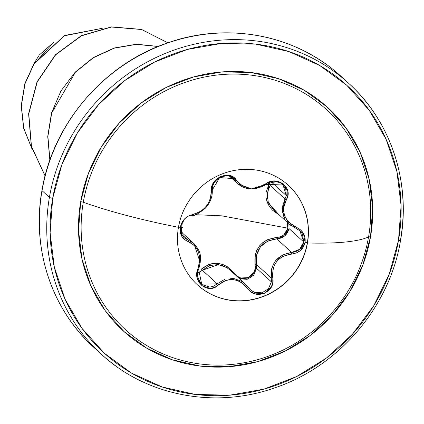 <?xml version="1.0" encoding="UTF-8"?>
<svg xmlns="http://www.w3.org/2000/svg" width="424" height="424" viewBox="0 0 424 424"><rect width="100%" height="100%" fill="white"/><g stroke="black" fill="none" stroke-linecap="round" stroke-linejoin="round"><path stroke-width="0.64" d="M203.011 289.338A67.405 63.854 132.4 0 0 307.326 242.83L307.474 242.968A67.405 63.854 -47.6 0 1 203.165 289.475A67.405 63.854 -47.6 0 1 178.456 227.296A67.405 63.854 -47.6 0 1 254.252 169.78A67.405 63.854 -47.6 0 1 307.474 242.968A172.414 30.862 9.8 0 0 368.562 236.926A149.031 141.181 132.4 0 0 250.886 75.112A149.031 141.181 132.4 0 0 83.295 202.264A172.414 30.862 9.8 0 0 178.456 227.296A172.414 30.862 -170.2 0 1 83.295 202.264A149.031 141.181 132.4 0 0 200.971 364.084A149.031 141.181 132.4 0 0 368.562 236.926A2.751 0.493 -170.2 0 1 370.512 236.905A151.41 143.434 -47.6 0 1 200.25 366.092A151.41 143.434 -47.6 0 1 80.693 201.692A2.751 0.493 -170.2 0 1 83.295 202.264A2.751 0.493 9.8 0 0 80.693 201.692L78.535 230.672L82.023 259.207L91.028 286.216L105.21 310.649L124.015 331.573L146.725 348.178L172.467 359.838L200.25 366.092L229.008 366.707L257.633 361.656L285.029 351.136L310.14 335.548L332.003 315.493L349.779 291.739L362.78 265.207L370.512 236.905L372.675 207.93L369.187 179.389L360.177 152.386L346 127.953L327.19 107.028L304.485 90.418L278.743 78.763L250.96 72.509L222.203 71.895L193.577 76.945L166.182 87.466L141.065 103.053L119.202 123.108L101.426 146.858L88.425 173.395L80.693 201.692A151.41 143.434 -47.6 0 1 250.96 72.509A151.41 143.434 -47.6 0 1 370.512 236.905A2.751 0.493 9.8 0 0 368.562 236.926A149.031 141.181 132.4 0 0 250.886 75.112A149.031 141.181 132.4 0 0 83.295 202.264A149.031 141.181 132.4 0 0 200.971 364.084A149.031 141.181 132.4 0 0 368.562 236.926A172.414 30.862 -170.2 0 1 307.474 242.968A67.405 63.854 -47.6 0 1 231.679 300.478A67.405 63.854 -47.6 0 1 178.456 227.296A67.405 63.854 -47.6 0 1 282.766 180.783A67.405 63.854 -47.6 0 1 307.474 242.968L307.326 242.83A67.405 63.854 -47.6 0 1 263.193 296.349A67.405 63.854 -47.6 0 1 197.473 284.87M178.478 227.169L180.258 227.285L181.61 236.057L184.265 239.316L194.181 245.273L196.619 248.316L198.421 251.962L199.487 256.027L199.762 260.299L196.9 273.342L197.218 278.08L202.01 285.829L210.373 288.431L214.703 287.35L225.483 280.545L229.469 279.644L233.613 279.665L237.684 280.635L241.479 282.485L250.955 291.749L255.158 293.874L264.412 293.419L271.275 287.085L272.764 282.564L272.987 269.198L274.429 265.148L276.729 261.486L279.782 258.433L283.418 256.123L296.397 252.943L300.468 250.499L305.089 242.448L307.326 242.83L305.089 242.448C305.789 235.426 302.879 230.38 296.36 227.312L295.873 228.255L299.842 230.757L302.296 233.783L303.801 242.03L289.009 228.541L288.887 223.824L289.009 228.541C287.393 234.827 283.322 238.283 276.798 238.903C261.958 240.917 255.158 249.434 256.409 264.454L271.281 278.012L271.392 281.849L256.552 268.312L256.409 264.454L256.552 268.312L250.706 277.826L239.618 278.801L247.155 279.326L253.584 275.324L256.552 268.312L271.392 281.849L268.376 288.834L261.952 292.814L254.437 292.311L251.125 290.408L249.339 288.707M268.556 183.062L269.765 182.585M274.185 181.785L275.446 181.811M282.13 184.212L285.707 188.654L286.311 195.612L271.54 182.14L286.311 195.612L284.97 198.914L270.099 185.357A1.378 0.535 31.9 0 0 268.959 184.239L265.959 192.798L265.981 197.383L267.099 201.967L269.277 206.276L272.372 210.092L279.162 214.957M299.159 230.174L299.837 230.751L303.801 242.03L299.598 249.344L291.664 252.46L276.798 238.903L276.835 237.435L267.237 239.788L263.034 242.401L259.493 245.915L256.843 250.139L255.206 254.845L255.105 268.683L253.944 272.399L248.374 277.63L240.731 277.98L237.244 276.215L227.269 266.654L222.865 264.512L218.143 263.378L213.389 263.352L208.841 264.401L201.029 269.367A1.378 0.477 -134.8 0 0 202.349 270.263A1.378 0.477 45.2 0 1 201.029 269.367C212.705 260.182 223.861 261.539 234.488 273.432C240.806 283.804 258.084 276.501 255.015 264.783L256.409 264.454L255.015 264.783C253.844 248.846 261.115 239.735 276.835 237.435L276.798 238.903L267.772 241.018L260.474 246.72L256.499 255.131L256.409 264.454L271.281 278.012L271.662 268.668M287.832 228.17L284.006 234.726L280.651 236.666L276.835 237.435C282.707 236.905 286.375 233.815 287.832 228.17L221.81 215.843L287.832 228.17L287.239 222.324L287.832 228.17M182.76 233.364L180.804 230.502L182.76 233.364M195.517 214.703L221.81 215.843L195.517 214.703M52.698 198.294A180.666 171.153 -47.6 0 1 255.858 44.144A180.666 171.153 -47.6 0 1 398.512 240.307A2.751 0.493 9.8 0 0 400.569 240.191A2.751 0.493 -170.2 0 1 398.512 240.307A180.666 171.153 -47.6 0 1 195.347 394.453A180.666 171.153 -47.6 0 1 52.698 198.294A2.751 0.493 -170.2 0 1 49.412 197.377A2.751 0.493 9.8 0 0 52.698 198.294L61.92 164.523L77.438 132.86L98.644 104.521L124.73 80.592L154.696 61.994L187.387 49.438L221.545 43.412L255.858 44.144L289.009 51.611L319.723 65.519L346.821 85.335L369.262 110.304L386.179 139.459L396.928 171.683L401.093 205.735L398.512 240.307L389.285 274.074L373.772 305.736L352.561 334.08L326.475 358.01L296.509 376.607L263.823 389.163L229.665 395.189L195.347 394.453L162.196 386.99L131.482 373.083L104.383 353.266L81.949 328.298L65.026 299.143L54.283 266.919L50.117 232.866L52.698 198.294M400.495 240.037A183.417 173.755 132.4 0 0 333.253 70.824A183.417 173.755 132.4 0 0 49.412 197.377A183.417 173.755 -47.6 0 1 333.253 70.824A183.417 173.755 -47.6 0 1 400.495 240.037A2.751 0.493 -170.2 0 1 400.569 240.191C411.036 182.506 391.061 121.275 348.539 83.178L341.161 76.447C296.551 34.954 227.879 21.534 167.883 42.808C103.371 64.21 52.523 124.555 41.955 190.503C31.493 248.178 51.468 309.409 93.99 347.51L101.368 354.236C145.978 395.73 214.645 409.155 274.646 387.881C339.152 366.474 390.001 306.133 400.574 240.185M33.183 64.962L38.717 55.873M39.586 54.749L53.954 42.071L33.199 64.941M42.077 190.387A2.751 0.493 9.8 0 0 41.955 190.493A2.751 0.493 9.8 0 0 42.034 190.652A183.417 173.755 -47.6 0 1 325.876 64.098A183.417 173.755 132.4 0 0 42.034 190.652L49.412 197.377L42.034 190.652A183.417 173.755 132.4 0 0 81.064 334.324M116.653 366.585A183.417 173.755 -47.6 0 1 49.412 197.377A183.417 173.755 132.4 0 0 116.653 366.585M32.139 149.216L23.733 128.138L21.37 105.767L24.984 83.835L34.053 63.96L64.464 35.786L101.84 28.403L64.464 35.786L34.053 63.96L24.984 83.835L21.37 105.767L23.733 128.138L32.139 149.216M32.224 149.497L23.654 128.318L21.2 105.815L24.809 83.729L33.947 63.727L64.618 35.478L102.248 28.313L64.618 35.478L33.947 63.727L24.809 83.729L21.2 105.815L23.654 128.318L32.224 149.497M97.727 350.818A183.417 173.755 -47.6 0 1 42.034 190.652A2.751 0.493 -170.2 0 1 41.955 190.493M167.877 42.808L141.526 29.41L111.364 26.871L81.355 35.637L55.438 54.733L37.026 81.864L28.594 113.727L31.35 146.412L45.082 175.918L31.35 146.412L28.594 113.727L37.026 81.864L55.438 54.733L81.355 35.637L111.364 26.871L141.526 29.41L167.877 42.808M158.247 46.423L136.448 44.213L114.337 47.96L93.444 57.457L75.207 72.128L60.892 91.043L51.505 112.991L47.721 136.565L49.852 160.246L47.721 136.565L51.505 112.991L60.892 91.043L75.207 72.128L93.444 57.457L114.337 47.96L136.448 44.213L158.247 46.423M49.931 160.018L47.896 136.422L51.723 112.948L75.371 72.271L93.534 57.648L114.337 48.156L136.353 44.372L158.083 46.492M45.098 175.859L31.461 146.375L28.768 113.743L37.217 81.954L55.597 54.882L81.466 35.812L111.406 27.03L141.521 29.51L167.862 42.813M279.156 214.952L266.85 201.241L268.959 184.239L269.765 182.643L268.959 184.239A1.378 0.535 -148.1 0 1 270.099 185.357L267.215 193.312L268.233 201.898L273.22 209.514L288.129 223.088M234.064 273.74L234.488 273.432L234.064 273.74M226.962 267.719L221.466 265.196M218.461 264.555L202.349 270.263L217.221 283.82L213.818 286.121L209.907 287.106L202.333 284.748L200.96 283.476M274.026 262.965L275.658 260.606L282.781 254.835L291.664 252.46L276.798 238.903L284.769 235.85L289.009 228.541L303.801 242.03C302.248 248.273 298.204 251.75 291.664 252.46C277.211 254.877 270.417 263.394 271.281 278.012L271.392 281.849M290.62 225.271L288.993 223.925L295.862 228.239L296.36 227.312C284.292 220.893 280.9 211.777 286.2 199.953A1.378 0.429 -149.8 0 1 284.97 198.914L270.099 185.357M285.045 219.113L283.439 215.784L282.305 207.177L284.97 198.914L282.448 211.989L288.993 223.92L299.805 230.725M232.951 178.186L235.05 180.492L231.419 177.184L235.05 180.492L237.689 183.645M239.29 184.981L237.901 183.836L251.363 188.892L266.219 184.382M282.994 184.917L283.041 184.965C280.11 181.202 274.535 181.011 266.325 184.398L265.71 183.873L266.32 184.398L283.052 184.97L286.311 195.612L284.97 198.914A1.378 0.429 30.2 0 0 286.2 199.953C294.097 188.23 277.042 174.821 265.71 183.873C253.796 190.514 244.065 189.332 236.518 180.327C230.476 169.171 209.573 177.937 211.428 190.869A1.378 0.631 -3.6 0 0 212.292 190.228A1.378 0.631 -3.6 0 0 212.249 190.079L212.684 186.184M190.837 215.063L192.04 215.625A1.378 0.594 -100.1 0 0 192.427 214.682A1.378 0.594 79.9 0 1 192.046 215.625C193.81 216.309 198.199 213.882 205.205 208.343C210.209 202.921 212.572 196.884 212.292 190.222C212.281 184.27 215.207 179.85 221.063 176.967C226.962 175.213 231.096 175.764 233.465 178.621L219.648 177.571L212.249 190.079A1.378 0.631 176.4 0 1 212.292 190.228A1.378 0.631 176.4 0 1 211.428 190.869C210.882 203.255 204.548 211.194 192.427 214.682C185.988 216.176 181.933 220.379 180.258 227.285C179.543 234.271 182.066 238.956 187.837 241.336A1.378 0.705 -71.2 0 0 187.705 239.83L181.832 234.477L187.705 239.83L184.498 238.018L183.359 236.873M200.287 262.758L193.874 243.498L187.853 239.883M191.304 241.542L194.181 243.784M200.08 282.395L198.951 280.524M197.717 273.083L202.349 270.263L217.221 283.82L224.757 279.294M230.359 278.261L233.47 278.393L241.876 281.372L245.167 283.857L230.158 270.173L226.861 267.655L218.296 264.534L209.594 265.546L202.349 270.263M250.287 289.687L245.597 284.266M184.196 237.753L187.705 239.83A1.378 0.705 108.8 0 1 187.837 241.336C198.485 246.434 201.877 255.561 198.008 268.715C191.632 281.827 208.677 295.263 218.482 284.822C228.939 276.877 238.659 278.059 247.648 288.362L248.491 287.626L247.648 288.362C255.232 300.908 276.135 292.125 272.727 277.794L271.281 278.012L272.727 277.794C271.816 264.072 278.155 256.128 291.744 253.96L291.664 252.46L291.744 253.96C298.925 253.155 303.377 249.317 305.089 242.448L303.441 233.38L300.415 229.771L289.232 222.642L286.571 219.394L284.684 215.678L283.704 211.693L283.656 207.638L287.785 195.766L287.832 191.367L283.349 183.91L274.667 181.027L269.966 181.779L257.909 187.434L253.679 188.129L249.45 188.028L245.459 187.132L241.892 185.489L236.518 180.327A1.378 0.721 146.9 0 1 235.05 180.492A1.378 0.721 -33.1 0 0 236.518 180.327L233.693 177.375L229.861 175.584L220.925 176.32L213.738 182.357L211.873 186.539L210.368 198.729L208.693 202.561L206.313 206.144L203.345 209.271L199.948 211.793L188.256 216.145L184.557 218.932L180.258 227.285L182.516 227.428M233.359 178.525L235.05 180.492M198.008 268.715L198.692 269.161L198.008 268.715M198.607 269.182L198.692 269.155C196.259 273.019 197.255 278.033 201.692 284.207L198.607 269.182M217.221 283.82A1.378 0.371 46.9 0 1 218.482 284.822A1.378 0.371 -133.1 0 0 217.221 283.82L201.649 284.17M288.309 185.256A67.405 63.854 -47.6 0 1 307.326 242.83A67.405 63.854 132.4 0 0 288.67 185.59M229.872 176.517L237.901 183.836C245.915 190.339 255.391 190.53 266.325 184.398M180.969 231.732L193.863 243.493M250.409 289.799L248.491 287.626M184.228 237.779L182.124 235.055L181.112 232.405L182.421 221.641M193.874 243.498C199.132 250.234 202.905 253.621 198.692 269.161"/></g></svg>
